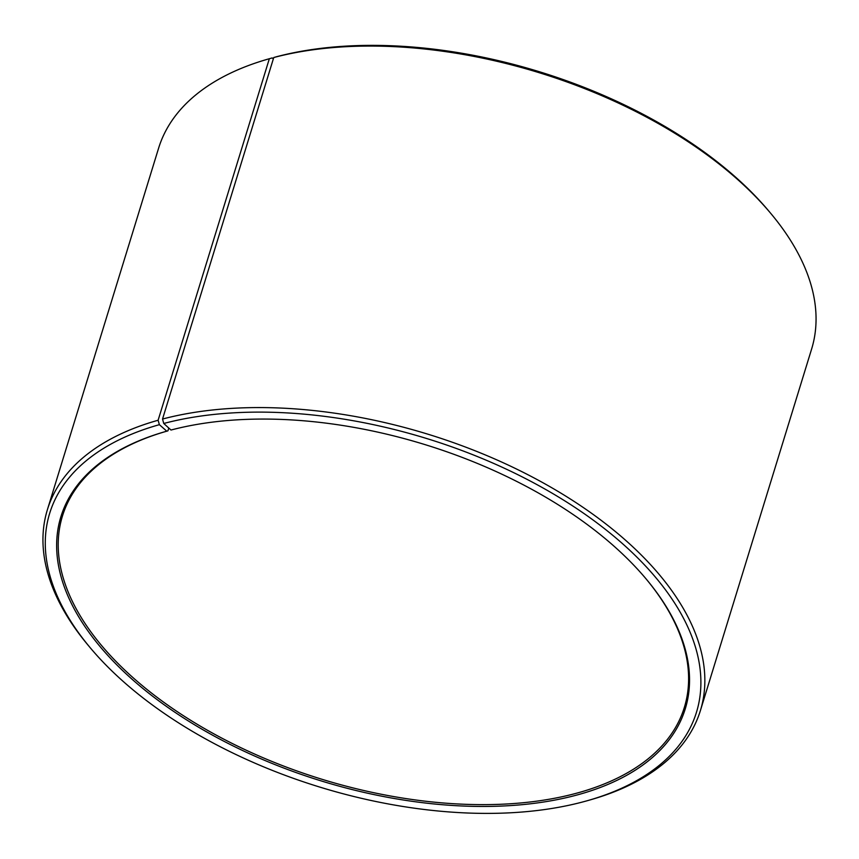 <?xml version="1.0" encoding="UTF-8"?>
<svg xmlns="http://www.w3.org/2000/svg" width="859" height="859" viewBox="0 0 859 859"><rect width="100%" height="100%" fill="white"/><g stroke="black" fill="none" stroke-linecap="round" stroke-linejoin="round"><path stroke-width="1.29" d="M273.323 58.917L272.196 57.918L269.339 58.734L158.12 420.244L159.377 424.668L166.775 431.186A325.336 175.279 -162.9 0 0 62.449 516.044A325.336 175.279 -162.9 0 0 218.862 736.55A325.336 175.279 -162.9 0 0 578.902 792.567A325.336 175.279 -162.9 0 0 684.365 707.376A325.336 175.279 -162.9 0 0 645.807 578.569M168.783 428.04L167.913 430.853L166.775 431.186A326.635 175.988 -162.9 0 0 166.174 431.347A326.635 175.988 -162.9 0 0 133.392 680.414A326.635 175.988 -162.9 0 0 579.406 794.339A326.635 175.988 -162.9 0 0 646.183 579.02A326.635 175.988 -162.9 0 0 170.995 430.037L163.747 423.476L162.534 419.042L273.753 57.532L276.577 56.726A338.349 182.291 -162.9 0 1 768.805 211.067L770.716 213.343A341.603 184.041 -162.9 0 0 273.753 57.532M159.377 424.668A338.349 182.291 -162.9 0 0 90.195 647.707A338.349 182.291 -162.9 0 0 586.804 800.846A338.349 182.291 -162.9 0 0 587.416 800.674A338.349 182.291 -162.9 0 0 623.237 544.316A338.349 182.291 -162.9 0 0 163.747 423.476M158.12 420.244A341.603 184.041 -162.9 0 0 47.395 509.698A341.603 184.041 -162.9 0 0 88.284 645.42L90.195 647.707M269.339 58.734A341.603 184.041 -162.9 0 0 268.717 58.906A341.603 184.041 -162.9 0 0 158.604 148.188L47.395 509.698M272.196 57.918A338.349 182.291 -162.9 0 0 271.584 58.101L268.717 58.906M587.416 800.674L590.283 799.858A341.603 184.041 -162.9 0 0 700.396 710.586L811.605 349.076A341.603 184.041 -162.9 0 0 770.716 213.343M700.396 710.586A341.603 184.041 -162.9 0 0 538.679 480.406A341.603 184.041 -162.9 0 0 162.534 419.042"/></g></svg>
